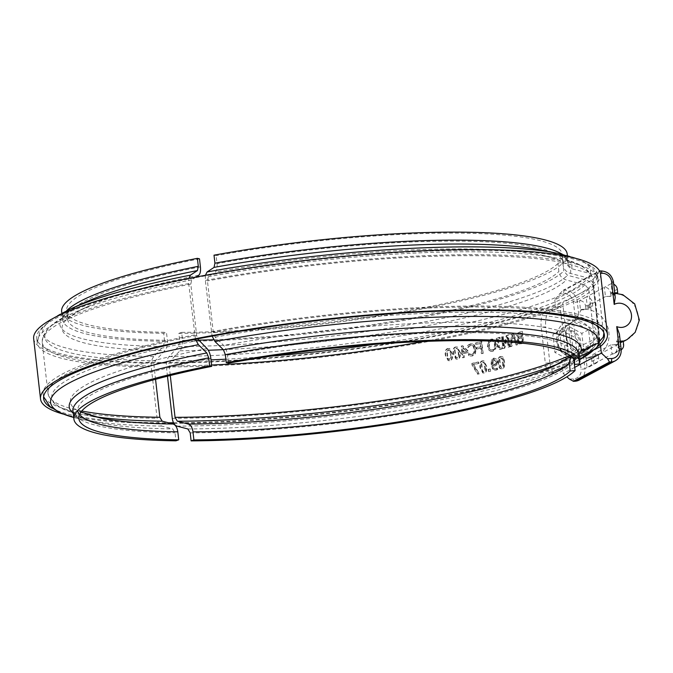 <?xml version="1.0" encoding="UTF-8"?>
<svg xmlns="http://www.w3.org/2000/svg" width="673" height="673" viewBox="0 0 673 673"><rect width="100%" height="100%" fill="white"/><g stroke="black" fill="none" stroke-linecap="round" stroke-linejoin="round"><path stroke-width="0.5" stroke-dasharray="3.37 2.52" d="M541.201 327.12A12.358 4.677 87.4 0 1 544.322 312.609L548.89 312.398A12.358 4.677 -92.6 0 0 545.769 326.91L541.201 327.12L545.307 363.151L549.875 362.949A12.358 4.677 -92.6 0 0 554.931 372.884A12.358 4.677 -92.6 0 0 555.755 372.649L551.187 372.859A12.358 4.677 87.4 0 1 550.363 373.094A12.358 4.677 87.4 0 1 545.307 363.151M551.187 372.859L562.443 366.844L567.011 366.642L560.146 306.392L555.578 306.594L544.322 312.609M560.146 306.392L548.89 312.398M562.443 366.844L563.2 373.523L566.843 376.821M574.734 367.365L563.2 373.523M581.472 309.395L585.131 309.227L590.928 306.131A24.708 22.503 61.9 0 0 587.268 306.299L586.217 297.02L579.461 300.629L580.513 309.908L581.472 309.395L575.491 320.155A16.8 15.302 61.9 0 0 566.321 336.391A16.8 15.302 61.9 0 0 579.074 351.634A16.8 15.302 61.9 0 0 594.023 347.016A16.8 15.302 61.9 0 0 595.353 328.483A16.8 15.302 61.9 0 0 579.209 319.28A16.8 15.302 61.9 0 0 575.491 320.155L573.48 302.48A9.388 8.547 61.9 0 0 563.747 293.672L559.633 293.857L554.813 299.914L592.989 279.522L600.602 346.334M554.813 299.914L555.578 306.594M600.181 346.696L593.308 286.446L562.678 302.8L569.543 363.05L594.73 349.607M567.011 366.642L555.755 372.649M549.875 362.949L545.769 326.91M471.857 363.386L472.051 365.128L477.451 374.079L478.848 373.767L473.186 364.497L478.259 363.378L478.108 362.015L471.857 363.386L477.99 374.154A285.293 46.992 173.5 0 0 479.395 373.843L473.716 364.573A285.293 46.992 173.5 0 0 478.806 363.454L478.654 362.091A285.293 46.992 -6.5 0 1 472.379 363.462M472.051 365.128L472.581 365.212M478.108 362.015L478.654 362.091M478.259 363.378L478.806 363.454M473.186 364.497L473.716 364.573M478.848 373.767L479.395 373.843M477.451 374.079L477.99 374.154M492.586 360.425L494.285 359.55L496.27 361.822L495.866 363.992L494.731 364.682L492.384 364.379L492.586 360.425L494.773 359.508L493.679 359.483L495.665 361.754L495.261 363.933L493.326 364.665L494.731 364.682L492.981 364.446L493.183 360.484M492.384 364.379L492.981 364.446M496.262 364.724L496.926 361.519L495.723 358.81L493.528 358.213L491.576 359.752L491.046 364.295L492.636 368.93L494.705 370.142L497.027 369.62L496.859 368.123L494.857 368.796L496.279 368.796C494.621 369.141 493.561 368.064 493.116 365.565L495.151 365.91L496.867 364.791L497.532 361.578L496.338 358.869L494.133 358.28L492.173 359.819L491.635 364.362L493.233 368.997L495.303 370.209L496.598 370.1L497.633 369.687L497.465 368.19A285.293 46.992 -6.5 0 1 497.406 368.198L495.681 368.728C494.024 369.073 492.964 367.996 492.518 365.498L494.554 365.843L496.867 364.791M494.319 358.162L493.528 358.213L494.319 358.162M492.518 365.498L493.116 365.565M496.8 368.139L497.406 368.198M496.859 368.123L497.465 368.19M497.027 369.62L497.633 369.687M495.723 358.81L496.338 358.869M448.555 349.867L450.254 350.784L451.07 357.834L449.64 359.39L448.538 359.306L449.64 359.39L447.949 358.473L447.15 351.373L449.219 349.859L448.109 349.775L449.8 350.692L450.565 354.158L450.607 357.733L449.194 359.298L447.511 358.373L446.712 351.281L448.109 349.775M447.957 348.479C445.694 348.917 444.811 351.155 445.299 355.184L448.109 360.593L449.337 360.585C451.6 360.164 452.483 357.927 451.978 353.88L449.177 348.471L448.411 348.58C446.14 349.018 445.248 351.247 445.736 355.285L448.555 360.694L449.783 360.686C452.063 360.257 452.946 358.019 452.441 353.973L449.631 348.564L448.411 348.58M463.192 352.156L462.679 347.621L466.582 351.441A284.309 46.832 -6.5 0 1 463.192 352.156L463.697 352.24L463.175 347.705L467.096 351.525A285.293 46.992 -6.5 0 1 463.697 352.24M466.582 351.441L467.096 351.525M462.679 347.621L463.175 347.705M460.677 352.677L460.82 353.931L462.031 353.687L462.486 357.674L463.79 357.405L463.335 353.409L467.777 352.475L467.592 350.835L462.41 345.796L461.165 346.057L461.888 352.433L460.677 352.677L461.308 354.023A285.293 46.992 173.5 0 0 462.528 353.771L462.982 357.767A285.293 46.992 173.5 0 0 464.294 357.489L463.84 353.493A285.293 46.992 173.5 0 0 468.29 352.551L468.105 350.911L462.906 345.88A285.293 46.992 -6.5 0 1 461.661 346.141L462.385 352.517A285.293 46.992 -6.5 0 1 461.173 352.77M460.82 353.931L461.308 354.023M461.888 352.433L462.385 352.517M461.165 346.057L461.661 346.141M462.41 345.796L462.906 345.88M467.592 350.835L468.105 350.911M467.777 352.475L468.29 352.551M463.335 353.409L463.84 353.493M463.79 357.405L464.294 357.489M462.486 357.674L462.982 357.767M462.031 353.687L462.528 353.771M470.04 355.941L472.379 355.983L475.39 353.754L476.114 349.001L474.381 344.845L472.454 343.878L470.982 343.945L468.004 345.594L468.223 347.453A285.293 46.992 173.5 0 0 468.324 347.436L469.342 346.225L472.034 345.232L473.464 345.981L474.751 349.304L474.238 353.014L472.21 354.646L469.039 353.779A285.293 46.992 -6.5 0 1 468.946 353.805L469.157 355.647L470.562 356.025L471.849 355.899L474.852 353.678L475.567 348.925L473.842 344.769L471.916 343.802L470.452 343.869L467.491 345.51L467.701 347.377L470.612 345.182L472.934 345.905L474.213 349.228L473.699 352.938L471.68 354.562L468.425 353.72L468.635 355.571L470.562 356.025M470.452 354.612L469.687 354.41L470.452 354.612M468.635 355.571L469.157 355.647M468.425 353.72L468.946 353.805M468.526 353.704L469.039 353.779M472.934 345.905L473.464 345.981M467.811 347.352L468.324 347.436M467.701 347.377L468.223 347.453M467.491 345.51L468.004 345.594M468.736 344.542L469.258 344.626M475.517 342.969L475.676 344.34L480.185 343.331L480.564 346.612L476.24 347.579L476.391 348.951L480.715 347.983L481.355 353.577L482.634 353.291L481.313 341.665L475.517 342.969L476.063 343.045L476.215 344.416A285.293 46.992 173.5 0 0 480.749 343.398L481.119 346.679A285.293 46.992 -6.5 0 1 476.778 347.655L476.938 349.026A285.293 46.992 173.5 0 0 481.279 348.059L481.918 353.653A285.293 46.992 173.5 0 0 483.197 353.359L481.876 341.733A285.293 46.992 -6.5 0 1 476.063 343.045M475.676 344.34L476.215 344.416M481.313 341.665L481.876 341.733M482.634 353.291L483.197 353.359M481.355 353.577L481.918 353.653M480.715 347.983L481.279 348.059M476.391 348.951L476.938 349.026M476.24 347.579L476.778 347.655M480.564 346.612L481.119 346.679M480.185 343.331L480.749 343.398M511.817 341.413L512.523 335.591L514.458 340.706A284.309 46.832 -6.5 0 1 511.817 341.413L512.481 341.463L513.196 335.634L515.139 340.757A285.293 46.992 -6.5 0 1 512.481 341.463M514.458 340.706L515.139 340.757M512.523 335.591L513.196 335.634M516.056 344.988L517.192 344.677L513.011 333.825L511.615 334.203L510.025 346.595L511.236 346.275L511.657 342.818L514.921 341.943L516.056 344.988L516.738 345.03A285.293 46.992 173.5 0 0 517.882 344.719L513.684 333.875A285.293 46.992 -6.5 0 1 512.279 334.245L510.681 346.645A285.293 46.992 173.5 0 0 511.901 346.326L512.321 342.868A285.293 46.992 173.5 0 0 515.594 341.985L516.738 345.03M517.192 344.677L517.882 344.719M514.921 341.943L515.594 341.985M511.657 342.818L512.321 342.868M511.236 346.275L511.901 346.326M510.025 346.595L510.681 346.645M511.615 334.203L512.279 334.245M513.011 333.825L513.684 333.875M518.235 334.069L519.707 333.354A284.309 46.832 173.5 0 0 520.759 333.059L521.146 336.458A284.309 46.832 -6.5 0 1 519.901 336.811L518.589 336.778L517.949 335.406L518.235 334.069L520.406 333.387A285.293 46.992 173.5 0 0 521.457 333.093L521.844 336.5A285.293 46.992 -6.5 0 1 520.599 336.845L519.278 336.811L518.639 335.448L518.933 334.111M520.759 333.059L521.457 333.093M521.146 336.458L521.844 336.5M519.901 336.811L518.589 336.778L519.901 336.811M518.631 338.805L520.052 338.098A284.309 46.832 173.5 0 0 521.289 337.753L521.785 342.044A284.309 46.832 -6.5 0 1 520.894 342.296L518.959 342.33L518.16 340.799L518.631 338.805L520.751 338.132A285.293 46.992 173.5 0 0 521.996 337.787L522.484 342.086A285.293 46.992 -6.5 0 1 521.592 342.33L519.649 342.364L518.849 340.841L519.32 338.839M518.959 342.33L520.271 342.557L518.959 342.33M521.289 337.753L521.996 337.787M521.785 342.044L522.484 342.086M518.227 337.728L516.99 341.051L518.16 343.44L519.388 343.895L523.022 343.053L521.701 331.436L517.394 333.118L516.763 335.507L518.227 337.728L518.925 337.77L517.68 341.093L518.849 343.482L521.356 343.76A285.293 46.992 173.5 0 0 523.729 343.095L522.399 331.469A285.293 46.992 -6.5 0 1 520.221 332.083L518.084 333.16L517.453 335.549L518.925 337.77M518.227 337.669L518.917 337.711M517.394 333.118L518.084 333.16M521.701 331.436L522.399 331.469M523.022 343.053L523.729 343.095M518.16 343.44L518.849 343.482M501.545 336.811L502.866 348.437L504.203 348.101L506.971 337.072L508.115 347.091L509.2 346.814L507.871 335.188L506.222 335.617L503.698 345.737L502.655 336.534L501.545 336.811L502.184 336.87L503.505 348.488A285.293 46.992 173.5 0 0 504.843 348.151L507.627 337.123L508.763 347.142A285.293 46.992 173.5 0 0 509.856 346.864L508.527 335.238A285.293 46.992 -6.5 0 1 506.87 335.667L504.338 345.787L503.295 336.584A285.293 46.992 -6.5 0 1 502.184 336.87M502.866 348.437L503.505 348.488M502.655 336.534L503.295 336.584M503.698 345.737L504.338 345.787M506.222 335.617L506.87 335.667M507.871 335.188L508.527 335.238M509.2 346.814L509.856 346.864M508.115 347.091L508.763 347.142M506.971 337.072L507.627 337.123M504.203 348.101L504.843 348.151M496.304 338.115L497.28 346.713L499.374 349.321L501.898 348.614L501.73 347.125L500.342 347.857L498.895 347.571L498.424 345.821L497.658 339.049L499.576 338.578L499.433 337.341L496.304 338.115L496.918 338.174L497.902 346.772L499.989 349.38L502.538 348.664L502.361 347.175A285.293 46.992 -6.5 0 1 502.302 347.192L500.973 347.916L499.509 347.63L498.272 339.108A285.293 46.992 173.5 0 0 500.199 338.637L500.056 337.4A285.293 46.992 -6.5 0 1 496.918 338.174M500.342 347.857L498.895 347.571L500.342 347.857M499.433 337.341L500.056 337.4M499.576 338.578L500.199 338.637M497.658 339.049L498.272 339.108M501.671 347.142L502.302 347.192M501.73 347.125L502.361 347.175M501.898 348.614L502.538 348.664M492.131 349.952C490.323 350.33 489.195 348.984 488.758 345.905L489.128 342.204L491.063 340.513L493.259 341.219L494.411 344.551C494.689 347.672 493.932 349.472 492.131 349.952L492.737 350.01C490.911 350.397 489.784 349.051 489.347 345.964L489.717 342.271L491.66 340.572L493.864 341.278L495.025 344.61C495.294 347.731 494.529 349.531 492.737 350.01M491.66 340.572L492.501 340.504M490.911 339.167L488.076 341.463L487.454 346.208L489.094 350.414L491.021 351.373L492.291 351.281L495.101 348.984L495.69 344.24L494.075 340.025L492.165 339.074L490.911 339.167L491.509 339.234L488.665 341.522L488.043 346.275L489.683 350.482L491.61 351.441L492.897 351.348L495.715 349.043L496.304 344.298L494.68 340.084L491.509 339.234M488.076 341.463L488.665 341.522M494.075 340.025L494.68 340.084M456.353 348.311L458.027 349.22L458.793 352.686L458.843 356.269L456.824 357.851L457.438 357.834L455.781 356.917L454.982 349.825L456.984 348.294L455.882 348.219L457.547 349.136L458.305 352.602L458.363 356.177L456.967 357.742L455.31 356.825L454.511 349.733L455.882 348.219M455.73 346.932C453.509 347.369 452.643 349.607 453.131 353.636L455.958 359.054L457.11 359.029C459.339 358.6 460.197 356.362 459.701 352.316L456.883 346.898L456.21 347.016C453.972 347.461 453.106 349.699 453.594 353.737L456.429 359.146L457.59 359.121C459.819 358.692 460.685 356.454 460.189 352.4L457.362 346.99L456.21 347.016M501.074 357.91L502.571 358.802L503.286 362.259L503.379 365.843L502.159 367.433L501.099 367.416L501.713 367.475L500.678 366.541L499.871 359.449L501.528 357.868L500.451 357.851L501.94 358.743L502.748 365.784L501.536 367.374L500.056 366.482L499.324 363.025L499.257 359.39L500.451 357.851M500.308 356.564C498.34 357.043 497.599 359.298 498.079 363.327C498.533 367.433 499.736 369.216 501.688 368.669C503.648 368.207 504.38 365.944 503.884 361.897C503.438 357.775 502.251 356 500.308 356.564L500.931 356.623C498.954 357.102 498.205 359.357 498.693 363.386C499.147 367.492 500.35 369.275 502.31 368.728C504.279 368.257 505.019 366.003 504.514 361.956C504.077 357.834 502.882 356.051 500.931 356.623L500.308 356.564M500.863 368.737L502.31 368.728L500.863 368.737M488.287 369.342L488.539 371.572L490.053 371.218L489.801 368.989L488.287 369.342L488.859 369.418L489.111 371.639A285.293 46.992 173.5 0 0 490.642 371.286L490.39 369.056A285.293 46.992 -6.5 0 1 488.859 369.418M488.539 371.572L489.111 371.639M489.801 368.989L490.39 369.056M490.053 371.218L490.642 371.286M483.063 362.183L484.644 363.075L485.376 366.541L485.452 370.125L484.148 371.706L483.079 371.664L483.635 371.74L482.575 370.806L481.775 363.706L483.584 362.15L482.499 362.108L484.072 363.008L484.888 370.049L483.584 371.631L482.019 370.73L481.271 367.265L481.22 363.639L482.499 362.108M482.356 360.821C480.261 361.283 479.462 363.529 479.95 367.559L482.785 372.977L483.736 372.926C485.822 372.472 486.613 370.226 486.116 366.171L483.307 360.762L482.356 360.821L482.911 360.888C480.816 361.359 480.017 363.605 480.505 367.635L483.34 373.052L484.291 372.993C486.386 372.539 487.185 370.293 486.688 366.247L483.87 360.829L482.911 360.888M593.308 286.446A285.293 46.992 173.5 0 0 600.577 274.079M33.65 338.67A285.293 46.992 173.5 0 0 246.343 360.013A285.293 46.992 173.5 0 0 562.678 302.8M62.934 414.004A285.293 46.992 173.5 0 0 170.723 423.393M173.836 423.384A285.293 46.992 173.5 0 0 569.543 363.05M603.277 337.022L603.563 333.379L597.717 282.037C596.976 277.688 594.486 274.853 590.246 273.532L571.68 268.737L567.945 264.481L567.028 256.472L562.132 256.918L563.049 264.935C563.789 269.284 566.279 272.119 570.527 273.44L589.094 278.235L592.829 282.492L598.676 333.825L598.541 335.625L595.975 338.67L578.873 346.73L573.657 353.19L573.842 359.702M579.276 363.992L578.587 353.914M571.083 356.261L574.7 353.3L591.794 345.241L593.174 344.256L594.495 340.395L588.648 289.054L584.913 284.797L566.346 280.01C562.106 278.689 559.616 275.854 558.868 271.497L557.959 263.488L562.847 263.042L563.764 271.051L567.499 275.307L586.065 280.094C590.305 281.415 592.795 284.25 593.536 288.608L599.34 342.406M578.906 356.749L575.55 358.642L574.187 362.545L574.405 364.438M155.547 379.303L154.024 365.935L155.337 360.745L164.759 350.726C166.87 348.219 167.745 344.753 167.384 340.328L166.467 332.319L163.682 333.303L164.599 341.312L163.287 346.511L153.865 356.53C151.753 359.037 150.878 362.503 151.24 366.92L157.087 418.261C157.726 422.585 159.291 425.185 161.789 426.068L172.675 428.903L175.022 432.806L175.939 440.815M167.468 376.207L166.416 366.978C166.054 362.562 166.929 359.096 169.041 356.589L178.463 346.57L179.775 341.371L178.858 333.362L181.643 332.378L182.56 340.387C182.921 344.812 182.047 348.278 179.927 350.784L170.513 360.804L169.201 365.994L170.277 375.5M195.473 339.293L188.701 283.577L188.802 278.42M196.003 277.04L191.687 279.867L190.821 284.09L196.667 335.423L197.618 338.872M205.416 275.291L205.324 280.414L212.096 336.138M228.374 363.193L227.466 355.176C226.86 350.784 225.59 347.52 223.638 345.409L215.2 337.139L213.291 332.26L207.444 280.919L208.31 276.704L215.293 272.119C216.849 270.849 217.429 268.031 217.034 263.681L216.126 255.673L214.014 255.168M188.701 283.577A282.18 46.479 173.5 0 0 56.734 322.594A282.18 46.479 173.5 0 0 37.251 342.776A282.18 46.479 173.5 0 0 151.24 366.92M597.717 282.037A282.18 46.479 173.5 0 0 597.986 278.891A282.18 46.479 173.5 0 0 205.324 280.414M567.028 256.472A254.411 41.911 173.5 0 0 567.196 253.948M61.647 311.549A254.411 41.911 173.5 0 0 163.682 333.303M562.132 256.918A249.464 41.095 173.5 0 0 562.283 254.503A249.464 41.095 173.5 0 0 216.126 255.673M199.502 258.836A249.464 41.095 173.5 0 0 66.56 310.985A249.464 41.095 173.5 0 0 166.467 332.319M194.547 334.918A282.18 46.479 173.5 0 0 62.581 373.927A282.18 46.479 173.5 0 0 43.097 394.117A282.18 46.479 173.5 0 0 157.087 418.261M603.563 333.379A282.18 46.479 173.5 0 0 603.841 330.224A282.18 46.479 173.5 0 0 211.179 331.755M559.633 293.857L563.124 290.248L564.496 290.189A2.961 1.127 -92.6 0 0 563.747 293.672M615.24 297.432L613.313 282.542L604.404 287.304L605.456 296.583A24.708 22.503 -118.1 0 1 609.115 296.423L614.609 293.487L610.949 293.655L612.211 292.982L611.151 283.703A5.931 5.401 -118.1 0 1 613.734 284.233M617.301 289.264L610.546 292.873A5.931 5.401 61.9 0 0 604.404 287.304L586.217 297.02A5.931 5.401 -118.1 0 1 592.358 302.581L585.603 306.19A5.931 5.401 61.9 0 0 579.461 300.629L577.299 301.782A12.358 11.248 -118.1 0 0 564.496 290.189L600.509 270.95L599.147 271.017L563.124 290.248M586.974 357.666L586.015 358.179L587.075 367.458L593.83 363.849L592.77 354.57A24.708 22.503 61.9 0 0 596.429 354.41L590.633 357.506L586.006 357.885L579.074 351.634L581.093 369.317A2.961 0.488 173.5 0 0 584.913 368.611A12.358 11.248 -118.1 0 1 579.31 380.026M599.147 271.017L597.809 273.465L600.451 273.347M614.861 296.078C613.641 293.823 612.337 293.016 610.949 293.655L614.76 293.235M619.412 334.069L619.387 335.844L616.451 341.926L620.102 341.766L614.617 344.694A24.708 22.503 -118.1 0 1 610.958 344.862L612.018 354.141L618.773 350.532L617.713 341.253L616.451 341.926M621.187 349.783A5.931 5.401 -118.1 0 1 620.901 349.952A5.931 5.401 -118.1 0 1 618.773 350.532L620.927 349.38A2.961 0.488 173.5 0 0 621.137 349.169M583.466 355.941L584.913 368.611L587.075 367.458A5.931 5.401 61.9 0 0 589.203 366.878A5.931 5.401 61.9 0 0 591.895 361.401L598.65 357.792A5.931 5.401 -118.1 0 1 595.958 363.269A5.931 5.401 -118.1 0 1 593.83 363.849L612.018 354.141A5.931 5.401 61.9 0 0 614.146 353.561A5.931 5.401 61.9 0 0 616.838 348.084L623.593 344.475M623.198 341.009L616.443 344.61L616.838 348.084M614.617 344.694L616.443 344.61M598.65 357.792L598.255 354.326L591.5 357.935L591.895 361.401M586.015 358.179L591.5 357.935M610.546 292.873L610.941 296.339L616.603 293.319M612.211 292.982L614.718 292.864M585.603 306.19L585.998 309.656L592.753 306.055L592.358 302.581M590.928 306.131L592.753 306.055M609.115 296.423L610.941 296.339M580.513 309.908L585.998 309.656M596.429 354.41L598.255 354.326M617.713 341.253L620.22 341.144M605.456 296.583L587.268 306.299M592.77 354.57L610.958 344.862M592.989 279.522L597.809 273.465M568.281 324.571L563.781 326.977L564.268 331.276L565.345 330.695L568.029 354.2L566.944 354.78L567.432 359.079L571.932 356.673L568.281 324.571L570.83 322.771L573.758 324.327L577.417 356.429L572.916 358.827L572.429 354.536L573.505 353.956L570.83 330.451L569.745 331.023L569.257 326.733L573.758 324.327M571.932 356.673L574.868 358.229L577.417 356.429M563.781 326.977L552.853 334.691L554.872 352.416L567.432 359.079M559.608 331.082L561.627 348.816L577.123 357.026L590.591 347.512L588.572 329.778L573.076 321.568L559.608 331.082L552.853 334.691M573.076 321.568L570.83 322.771M570.83 330.451A12.358 11.248 -118.1 0 1 580.69 340.799A12.358 11.248 -118.1 0 1 575.247 353.224A12.358 11.248 -118.1 0 1 573.505 353.956M568.029 354.2A12.358 11.248 -118.1 0 1 558.161 343.853A12.358 11.248 -118.1 0 1 563.604 331.427A12.358 11.248 -118.1 0 1 565.345 330.695M572.429 354.536A12.358 11.248 61.9 0 0 574.17 353.805A12.358 11.248 61.9 0 0 579.613 341.379A12.358 11.248 61.9 0 0 569.745 331.023M564.268 331.276A12.358 11.248 61.9 0 0 562.527 332.008A12.358 11.248 61.9 0 0 557.084 344.433A12.358 11.248 61.9 0 0 566.944 354.78M572.916 358.827L583.836 351.113L581.817 333.387L569.257 326.733M577.123 357.026L574.868 358.229M561.627 348.816L554.872 352.416M590.591 347.512L583.836 351.113M588.572 329.778L581.817 333.387M556.823 340.117A19.769 18.003 -118.1 0 1 571.991 319.986A19.769 18.003 -118.1 0 1 590.978 330.813A19.769 18.003 -118.1 0 1 589.413 352.618A19.769 18.003 -118.1 0 1 570.014 357.464A19.769 18.003 -118.1 0 1 556.823 340.117M577.998 294.623A282.18 46.479 173.5 0 0 597.481 274.433A282.18 46.479 173.5 0 0 366.861 254.831A282.18 46.479 173.5 0 0 56.229 318.136A282.18 46.479 173.5 0 0 36.746 338.317A282.18 46.479 173.5 0 0 267.366 357.918A282.18 46.479 173.5 0 0 577.998 294.623M178.858 333.362A254.411 41.911 173.5 0 0 562.847 263.042M181.643 332.378A249.464 41.095 173.5 0 0 557.959 263.488M166.416 366.978A282.18 46.479 173.5 0 0 593.536 288.608M172.263 418.32A282.18 46.479 173.5 0 0 599.391 339.941M51.838 408.065A282.18 46.479 173.5 0 0 168.376 422.787M173.508 422.77A282.18 46.479 173.5 0 0 584.862 354.873A282.18 46.479 173.5 0 0 597.817 346.359M569.35 379.092L573.455 378.907A9.388 8.547 61.9 0 0 581.093 369.317M492.274 363.647L492.872 363.714M495.665 361.754L496.27 361.822M495.261 363.933L495.866 363.992M496.926 361.519L497.532 361.578M494.554 365.843L495.151 365.91M496.001 370.041L496.598 370.1M492.636 368.93L493.233 368.997M491.046 364.295L491.635 364.362M491.576 359.752L492.173 359.819M447.511 358.373L447.949 358.473M446.712 351.281L447.15 351.373M449.8 350.692L450.254 350.784M450.565 354.158L451.019 354.259M450.607 357.733L451.07 357.834M445.299 355.184L445.736 355.285M451.978 353.88L452.441 353.973M449.337 360.585L449.783 360.686M471.849 355.899L472.379 355.983M471.68 354.562L472.21 354.646M473.699 352.938L474.238 353.014M474.213 349.228L474.751 349.304M470.612 345.182L471.134 345.266M468.82 346.141L469.342 346.225M470.452 343.869L470.982 343.945M473.842 344.769L474.381 344.845M475.567 348.925L476.114 349.001M474.852 353.678L475.39 353.754M517.949 335.406L518.639 335.448M519.707 333.354L520.406 333.387M518.16 340.799L518.849 340.841M520.052 338.098L520.751 338.132M520.894 342.296L521.592 342.33M516.99 341.051L517.68 341.093M516.763 335.507L517.453 335.549M519.522 332.041L520.221 332.083M520.666 343.718L521.356 343.76M497.28 346.713L497.902 346.772M498.424 345.821L499.046 345.88M500.333 349.237L500.964 349.295M488.758 345.905L489.347 345.964M489.128 342.204L489.717 342.271M493.259 341.219L493.864 341.278M494.411 344.551L495.025 344.61M495.69 344.24L496.304 344.298M495.101 348.984L495.715 349.043M492.291 351.281L492.897 351.348M489.094 350.414L489.683 350.482M487.454 346.208L488.043 346.275M455.31 356.825L455.781 356.917M454.511 349.733L454.982 349.825M457.547 349.136L458.027 349.22M458.305 352.602L458.793 352.686M458.363 356.177L458.843 356.269M453.131 353.636L453.594 353.737M459.701 352.316L460.189 352.4M457.11 359.029L457.59 359.121M500.056 366.482L500.678 366.541M499.257 359.39L499.871 359.449M501.94 358.743L502.571 358.802M502.655 362.209L503.286 362.259M502.748 365.784L503.379 365.843M498.079 363.327L498.693 363.386M503.884 361.897L504.514 361.956M482.019 370.73L482.575 370.806M481.22 363.639L481.775 363.706M484.072 363.008L484.644 363.075M484.812 366.474L485.376 366.541M484.888 370.049L485.452 370.125M479.95 367.559L480.505 367.635M486.116 366.171L486.688 366.247M483.736 372.926L484.291 372.993M70.85 308.756A275.678 45.411 173.5 0 0 153.865 356.53M590.246 273.532A275.678 45.411 173.5 0 0 557.597 253.3M571.68 268.737A257.658 42.441 173.5 0 0 541.109 250.036C554.089 252.754 562.392 255.74 566.027 259.004L568.105 261.957A254.411 41.911 173.5 0 0 562.123 254.259M66.652 310.707A254.411 41.911 173.5 0 0 62.555 319.557L63.885 316.26C66.661 312.255 74.097 307.46 86.178 301.874A257.658 42.441 173.5 0 0 163.287 346.511M567.945 264.481A254.411 41.911 173.5 0 0 568.105 261.957L567.373 255.538M61.823 313.138L62.555 319.557A254.411 41.911 173.5 0 0 164.599 341.312M200.411 266.844A249.464 41.095 173.5 0 0 67.468 318.994A249.464 41.095 173.5 0 0 167.384 340.328M563.049 264.935A249.464 41.095 173.5 0 0 563.192 262.512A249.464 41.095 173.5 0 0 217.034 263.681M198.67 275.282A255.967 42.163 173.5 0 0 88.205 306.383A255.967 42.163 173.5 0 0 164.759 350.726M570.527 273.44A255.967 42.163 173.5 0 0 540.15 254.89A255.967 42.163 173.5 0 0 215.293 272.119M191.687 279.867A273.987 45.133 173.5 0 0 72.877 313.265A273.987 45.133 173.5 0 0 155.337 360.745M589.094 278.235A273.987 45.133 173.5 0 0 556.638 258.146A273.987 45.133 173.5 0 0 208.31 276.704M190.821 284.09A277.242 45.671 173.5 0 0 42.163 342.221A277.242 45.671 173.5 0 0 154.024 365.935M592.829 282.492A277.242 45.671 173.5 0 0 593.081 279.455A277.242 45.671 173.5 0 0 207.444 280.919M196.667 335.423A277.242 45.671 173.5 0 0 48.01 393.554A277.242 45.671 173.5 0 0 81.744 411.001M598.676 333.825A277.242 45.671 173.5 0 0 598.928 330.788A277.242 45.671 173.5 0 0 213.291 332.26M198.577 340.302A273.987 45.133 173.5 0 0 84.453 414.854A273.987 45.133 173.5 0 0 93.463 416.436M595.975 338.67A273.987 45.133 173.5 0 0 215.2 337.139M207.015 348.572A255.967 42.163 173.5 0 0 100.942 418.118L84.453 414.854C63.792 411.893 51.644 404.793 48.01 393.554L42.163 342.221C43.223 330.418 53.461 320.76 72.877 313.265L88.205 306.383C75.612 312.474 68.739 316.865 67.594 319.574L66.56 310.985M578.873 346.73A255.967 42.163 173.5 0 0 223.638 345.409M210.834 358.339A249.464 41.095 173.5 0 0 77.891 410.488A249.464 41.095 173.5 0 0 79.549 414.358M573.472 356.429A249.464 41.095 173.5 0 0 573.623 354.006A249.464 41.095 173.5 0 0 227.466 355.176M73.222 413.18A257.658 42.441 173.5 0 0 99.983 422.964C87.002 420.255 78.691 417.26 75.056 414.004L72.987 411.052A254.411 41.911 173.5 0 0 175.022 432.806M578.368 355.975A254.411 41.911 173.5 0 0 578.528 353.451L578.46 354.326M161.789 426.068A275.678 45.411 173.5 0 1 83.494 419.7L73.71 417.47A275.678 45.411 173.5 0 0 83.494 419.7L99.983 422.964A257.658 42.441 173.5 0 0 172.675 428.903M578.738 314.451L577.299 301.782A2.961 0.488 -6.5 0 1 573.48 302.48M613.524 282.332A2.961 0.488 173.5 0 1 613.313 282.542A12.358 11.248 61.9 0 0 600.509 270.95M574.473 381.255A2.961 1.127 87.4 0 1 573.455 378.907M615.324 360.795A12.358 11.248 61.9 0 0 620.927 349.38L619.387 335.844M585.131 309.227A24.708 22.503 -118.1 0 1 608.131 328.458A24.708 22.503 -118.1 0 1 597.691 355.243A24.708 22.503 -118.1 0 1 590.633 357.506M620.102 341.766A24.708 22.503 61.9 0 0 623.206 341.118M627.169 339.503A24.708 22.503 61.9 0 0 637.609 312.718A24.708 22.503 61.9 0 0 614.609 293.487M179.775 341.371A254.411 41.911 173.5 0 0 563.764 271.051M178.463 346.57A257.658 42.441 173.5 0 0 567.499 275.307M169.041 356.589A275.678 45.411 173.5 0 0 586.065 280.094M176.965 426.127A275.678 45.411 173.5 0 0 570.233 364.244A275.678 45.411 173.5 0 0 579.26 359.853M187.851 428.962A257.658 42.441 173.5 0 0 554.905 371.134A257.658 42.441 173.5 0 0 576.887 357.7M190.198 432.865A254.411 41.911 173.5 0 0 574.187 362.545M554.03 366.104A255.967 42.163 173.5 0 0 574.7 353.3M559.785 363.302A273.987 45.133 173.5 0 0 568.214 359.735A273.987 45.133 173.5 0 0 591.794 345.241M569.981 355.378A277.242 45.671 173.5 0 0 594.495 340.395M169.201 365.994A277.242 45.671 173.5 0 0 211.6 365.002M423.973 341.447A277.242 45.671 173.5 0 0 588.648 289.054M170.513 360.804A273.987 45.133 173.5 0 0 211.011 359.87M225.859 359.189A273.987 45.133 173.5 0 0 270.689 356.177M373.549 344.458A273.987 45.133 173.5 0 0 584.913 284.797M179.927 350.784A255.967 42.163 173.5 0 0 208.293 350.246M223.301 349.657A255.967 42.163 173.5 0 0 566.346 280.01M182.56 340.387A249.464 41.095 173.5 0 0 198.451 340.176M213.652 339.739A249.464 41.095 173.5 0 0 558.868 271.497M550.363 373.094L554.931 372.884M493.696 365.91L494.285 365.969M494.705 370.142L495.303 370.209M449.177 348.471L449.631 348.564M448.109 360.593L448.555 360.694M471.495 345.148L472.034 345.232M471.916 343.802L472.454 343.878M519.11 336.946L519.8 336.98M519.388 343.895L520.078 343.937M499.585 347.941L500.207 348M499.374 349.321L499.989 349.38M492.165 339.074L492.771 339.142M491.021 351.373L491.61 351.441M456.883 346.898L457.362 346.99M455.958 359.054L456.429 359.146M483.307 360.762L483.87 360.829M482.785 372.977L483.34 373.052M36.746 338.317L37.251 342.776L40.33 330.359L49.053 321.164L52.099 318.935M578.157 259.004L581.354 260.358L592.089 267.383L597.986 278.891L597.481 274.433M562.283 254.503L563.208 263.109C561.501 260.737 553.812 257.995 540.15 254.89L556.638 258.146C577.291 261.116 589.439 268.216 593.081 279.455L598.928 330.788L598.541 335.617M80.97 411.985L77.622 409.605L78.808 418.505M573.657 353.19L574.532 362.024M43.61 396.767L43.097 394.117L43.61 398.576M603.933 332.925L603.841 330.224L604.346 334.683M614.146 353.561L620.901 349.952M589.203 366.878L595.958 363.269M623.257 341.59L597.691 355.243L585.998 357.901M574.17 353.805L575.247 353.224M562.527 332.008L563.604 331.427M579.209 319.28L571.991 319.986M594.023 347.016L589.413 352.618M579.26 359.87L554.905 371.134C565.026 366.524 571.899 362.352 575.55 358.633M572.033 355.167L570.965 356.152M552.878 366.625L568.214 359.735C579.588 354.688 587.908 349.523 593.182 344.256"/><path stroke-width="1.01" d="M600.602 346.334L601.376 353.14L574.734 367.365M594.73 349.607L600.181 346.696A285.293 46.992 173.5 0 0 607.441 334.33A285.293 46.992 173.5 0 0 318.657 319.936A285.293 46.992 173.5 0 0 40.515 398.929A285.293 46.992 173.5 0 0 62.934 414.004M566.843 376.821L569.35 379.092L573.497 381.297L609.519 362.066L610.891 361.998A12.358 11.248 61.9 0 0 615.324 360.795L579.31 380.026A12.358 11.248 -118.1 0 1 574.868 381.238A2.961 1.127 87.4 0 1 574.675 381.288A2.961 1.127 87.4 0 1 574.473 381.255M607.441 334.33L600.577 274.079A285.293 46.992 173.5 0 0 311.792 259.685A285.293 46.992 173.5 0 0 33.65 338.67L40.515 398.929M170.723 423.393A285.293 46.992 173.5 0 0 173.836 423.384M578.587 353.914L581.068 351.129L598.171 343.07L603.277 337.022L603.933 332.925M573.842 359.702L574.389 364.438L579.276 363.992A254.411 41.911 173.5 0 0 579.445 361.46A254.411 41.911 173.5 0 0 226.263 362.68L228.374 363.193A249.464 41.095 173.5 0 1 574.532 362.024A249.464 41.095 173.5 0 1 574.389 364.438L575.104 370.554L570.208 371.008L569.299 362.991L571.083 356.261M599.34 342.406L596.758 347.655L593.99 349.632L578.906 356.749M197.618 338.872L207.015 348.572C208.958 350.692 210.237 353.948 210.834 358.339L211.751 366.356L209.639 365.851A254.411 41.911 173.5 0 0 73.895 419.06A254.411 41.911 173.5 0 0 175.939 440.815L178.724 439.831L177.807 431.822C177.176 427.498 175.603 424.899 173.104 424.015L162.218 421.18L159.871 417.277L155.547 379.303M170.277 375.5L175.047 417.336L177.394 421.239L188.28 424.074C190.779 424.957 192.343 427.557 192.983 431.881L193.891 439.898L191.107 440.874L190.198 432.865L187.851 428.962L176.965 426.127C174.467 425.243 172.902 422.644 172.263 418.32L167.468 376.207M188.802 278.42L190.451 275.148L197.425 270.563L198.299 266.34L197.382 258.331L199.502 258.836L200.411 266.844C200.806 271.194 200.226 274.012 198.67 275.282L196.003 277.04M209.639 365.851L208.723 357.834L206.813 352.955L198.375 344.685L195.473 339.293M567.373 255.538L567.196 253.948A254.411 41.911 173.5 0 0 214.014 255.168L214.923 263.177L214.048 267.4L207.074 271.985L205.416 275.291M212.096 336.138L214.998 341.522L223.436 349.792L225.346 354.671L226.263 362.68M197.382 258.331A254.411 41.911 173.5 0 0 61.647 311.549L61.823 313.138M211.751 366.356A249.464 41.095 173.5 0 0 78.808 418.505A249.464 41.095 173.5 0 0 178.724 439.831M193.891 439.898A249.464 41.095 173.5 0 0 570.208 371.008M191.107 440.874A254.411 41.911 173.5 0 0 575.104 370.554M600.509 270.95A2.961 1.127 87.4 0 1 600.711 270.899C607.786 271.295 612.051 275.106 613.524 282.332L615.24 297.432L614.197 304.415A12.358 11.248 -118.1 0 1 631.451 314.787A12.358 11.248 -118.1 0 1 616.729 326.607L619.412 334.069L621.137 349.169A2.961 0.488 173.5 0 0 619.269 348.925A9.388 8.547 -118.1 0 1 611.639 358.516A2.961 1.127 87.4 0 1 610.891 361.998L574.868 381.238L573.497 381.297M611.639 358.516L607.526 358.709L609.519 362.066M620.22 341.144L623.198 341.009L623.593 344.475A5.931 5.401 -118.1 0 1 621.187 349.783M613.734 284.233A5.931 5.401 -118.1 0 1 617.301 289.264L617.696 292.73L616.603 293.319M614.718 292.864L617.696 292.73M607.526 358.709L601.376 353.14M597.817 346.359A282.18 46.479 173.5 0 0 604.346 334.683A282.18 46.479 173.5 0 0 373.725 315.082A282.18 46.479 173.5 0 0 63.094 378.386A282.18 46.479 173.5 0 0 43.61 398.576A282.18 46.479 173.5 0 0 51.838 408.065M168.376 422.787A282.18 46.479 173.5 0 0 173.508 422.77M190.451 275.148A275.678 45.411 173.5 0 0 70.85 308.756L52.099 318.935M214.048 267.4A257.658 42.441 173.5 0 1 541.109 250.036L557.597 253.3A275.678 45.411 173.5 0 0 207.074 271.985M197.425 270.563A257.658 42.441 173.5 0 0 86.178 301.874L70.85 308.756M562.123 254.259A254.411 41.911 173.5 0 0 214.923 263.177M198.299 266.34A254.411 41.911 173.5 0 0 66.652 310.707M81.744 411.001A277.242 45.671 173.5 0 0 159.871 417.277M93.463 416.436A273.987 45.133 173.5 0 0 162.218 421.18M80.97 411.985L100.942 418.118A255.967 42.163 173.5 0 0 173.104 424.015M79.549 414.358A249.464 41.095 173.5 0 0 177.807 431.822M208.723 357.834A254.411 41.911 173.5 0 0 72.987 411.052L73.895 419.06M579.445 361.46L578.528 353.451A254.411 41.911 173.5 0 0 225.346 354.671M206.813 352.955A257.658 42.441 173.5 0 0 73.222 413.18M581.068 351.129A257.658 42.441 173.5 0 0 223.436 349.792M198.375 344.685A275.678 45.411 173.5 0 0 73.71 417.453L59.737 412.65L49.903 406.475L43.61 396.767M598.171 343.07A275.678 45.411 173.5 0 0 214.998 341.522M613.524 282.332A2.961 0.488 173.5 0 0 611.656 282.096L614.197 304.415M599.542 270.95L600.711 270.899A2.961 1.127 87.4 0 1 601.923 273.28A9.388 8.547 -118.1 0 1 611.656 282.096M600.451 273.347L601.923 273.28M616.729 326.607L619.269 348.925M623.206 341.118A24.708 22.503 61.9 0 0 627.169 339.503L623.257 341.59M579.26 359.853A275.678 45.411 173.5 0 0 593.99 349.632M192.983 431.881A249.464 41.095 173.5 0 0 569.299 362.991M188.28 424.074A255.967 42.163 173.5 0 0 552.878 366.625A255.967 42.163 173.5 0 0 554.03 366.104M177.394 421.239A273.987 45.133 173.5 0 0 559.785 363.302M175.047 417.336A277.242 45.671 173.5 0 0 569.981 355.378M211.6 365.002A277.242 45.671 173.5 0 0 423.973 341.447M211.011 359.87A273.987 45.133 173.5 0 0 225.859 359.189M270.689 356.177A273.987 45.133 173.5 0 0 373.549 344.458M208.293 350.246A255.967 42.163 173.5 0 0 223.301 349.657M198.451 340.176A249.464 41.095 173.5 0 0 213.652 339.739M557.597 253.3L578.157 259.004M573.261 381.355L579.31 380.026M621.137 349.169C621.515 354.36 619.581 358.238 615.324 360.795M627.169 339.503L635.152 332.378L639.35 320.037L634.698 303.893L622.777 294.69L614.76 293.235M596.766 347.655L579.26 359.87M570.965 356.152L552.878 366.625"/></g></svg>
